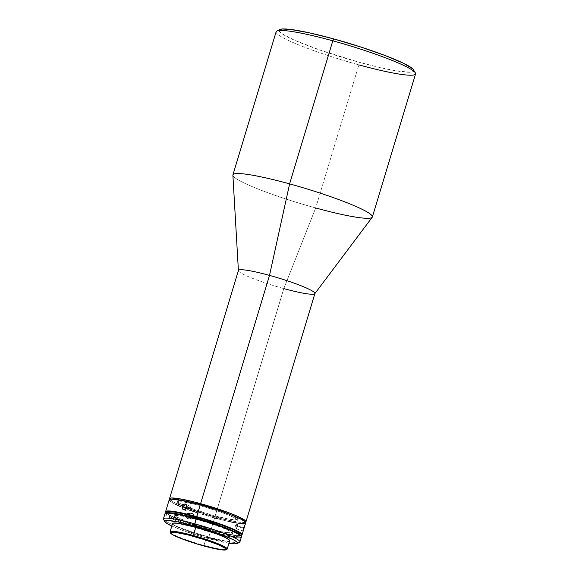 <?xml version="1.0" encoding="UTF-8"?>
<svg xmlns="http://www.w3.org/2000/svg" width="579" height="579" viewBox="0 0 579 579"><rect width="100%" height="100%" fill="white"/><g stroke="black" fill="none" stroke-linecap="round" stroke-linejoin="round"><path stroke-width="0.43" stroke-dasharray="2.9 2.17" d="M235.465 525.587L236.97 525.681L237.911 523.278L235.465 525.587L237.339 526.463L235.465 525.587L236.97 525.681C238.179 522.338 238.302 522.598 237.339 526.463L237.969 523.25L236.97 525.681L243.6 527.607L236.97 525.681L236.333 528.895L237.339 526.463L243.426 528.229L237.339 526.463L236.297 528.844L235.465 525.587M244.302 525.761L244.584 525.291M189.13 509.064L185.852 508.109L189.13 509.064M186.974 506.408L190.527 509.129A2.938 2.374 -64.6 0 0 189.449 505.966A2.938 2.374 -64.6 0 0 186.974 506.408M186.829 507.37L190.527 509.129L186.829 507.37M187.668 513.392L186.568 514.579L186.221 516.244L186.474 517.344L187.987 518.798L190.042 518.618L191.403 516.909L194.341 517.069L192.561 516.215L194.341 517.069C193.741 512.864 192.062 512.27 189.29 515.274L192.561 516.215L189.29 515.274A2.938 2.663 -86.8 0 1 194.341 517.069L191.403 516.909L191.526 515.766L190.585 513.768L188.146 513.182L186.358 515.107L189.29 515.274L186.358 515.107L186.235 515.665L186.474 517.344L187.516 518.567L189.55 518.827L191.403 516.909L190.954 514.181L188.653 513.081M165.688 512.198A39.937 4.357 -163.2 0 0 210.98 529.814L210.763 530.183A39.466 4.306 16.8 0 1 166.187 513.045M163.531 519.356A39.937 4.357 -163.2 0 0 208.816 536.965L207.941 538.448A38.062 4.154 16.8 0 1 171.818 526L183.681 530.762L200.826 536.4L207.941 538.448L208.816 536.965A39.937 4.357 16.8 0 1 163.437 518.827M170.139 532.202A29.833 3.257 -163.2 0 0 203.974 545.36L203.642 545.91L203.974 545.36A29.833 3.257 16.8 0 1 170.537 532.68M166.159 513.059A39.234 4.277 -163.2 0 0 210.38 531.261L210.307 532.05A39.937 4.357 16.8 0 1 189.08 525.486A39.937 4.357 16.8 0 1 165.29 513.522M276.125 31.787A72.831 7.947 -163.2 0 0 358.879 64.87L359.139 62.25L320.165 50.141L293.98 39.987L281.756 33.568L279.281 31.288L279.013 30.419L279.686 29.558A70.479 7.686 -163.2 0 0 359.139 62.25L358.879 64.87A72.831 7.947 16.8 0 1 276.798 31.085M172.564 523.532A29.833 3.257 -163.2 0 0 206.471 537.088L203.974 545.36L206.471 537.088A29.833 3.257 -163.2 0 0 229.689 540.779M164.921 513.906A39.937 4.357 -163.2 0 0 189.08 525.486A39.937 4.357 -163.2 0 0 210.307 532.05L208.816 536.965L210.307 532.05A39.937 4.357 -163.2 0 0 214.86 533.266A39.937 4.357 -163.2 0 0 241.385 536.994M232.932 532.492A30.542 3.329 -163.2 0 1 209.164 528.707L187.241 521.636L176.573 516.888L174.445 514.912L175.053 514.42L179.504 514.499L185.157 515.448A30.542 3.329 -163.2 0 0 174.46 514.832A30.542 3.329 -163.2 0 0 209.164 528.707L208.824 529.828A30.542 3.329 16.8 0 1 174.12 515.954A30.542 3.329 16.8 0 1 197.888 519.732L198.17 518.806L197.888 519.732A30.542 3.329 16.8 0 1 232.592 533.606A30.542 3.329 16.8 0 1 208.824 529.828L209.164 528.707L224.203 532.253L232.338 532.904L232.946 532.405L232.432 531.573L230.811 530.436L223.682 527.078A30.542 3.329 -163.2 0 1 232.932 532.492L232.592 533.606M169.177 499.822A39.937 4.357 -163.2 0 0 182.001 507.197A39.937 4.357 -163.2 0 0 214.556 517.966L210.98 529.814A39.937 4.357 16.8 0 1 165.898 512.502M238.107 519.414A31.715 3.46 -163.2 0 1 213.419 515.491L190.657 508.145L179.584 503.209L177.898 502.029L177.369 501.168L177.999 500.647L186.727 501.378A31.715 3.46 -163.2 0 0 177.384 501.081A31.715 3.46 -163.2 0 0 213.419 515.491L213.086 516.606A31.715 3.46 16.8 0 1 177.044 502.196A31.715 3.46 16.8 0 1 201.731 506.126L201.991 505.25L201.731 506.126A31.715 3.46 16.8 0 1 237.766 520.535A31.715 3.46 16.8 0 1 213.086 516.606L213.419 515.491L229.045 519.168L237.491 519.848L238.121 519.334L237.585 518.466L230.16 514.492A31.715 3.46 -163.2 0 1 238.107 519.414L237.766 520.535M238.425 270.451A39.937 4.357 -163.2 0 0 283.811 288.588L214.896 516.844A39.937 4.357 16.8 0 1 169.683 499.366M232.888 175.191A72.831 7.947 -163.2 0 0 315.685 207.955L283.811 288.588A39.937 4.357 16.8 0 1 238.403 270.625L238.403 270.531M245.467 522.244A39.937 4.357 16.8 0 1 214.896 516.844L283.811 288.588L315.685 207.955L358.879 64.87L315.685 207.955A72.831 7.947 16.8 0 1 232.924 174.872M413.826 70.045A70.479 7.686 -163.2 0 1 359.139 62.25L377.841 67.048L398.345 71.195L410.952 72.201L413.645 71.463L413.753 69.921M358.879 64.87A72.831 7.947 -163.2 0 0 415.563 73.888M315.685 207.955A72.831 7.947 -163.2 0 0 372.217 217.255M283.811 288.588A39.937 4.357 -163.2 0 0 314.896 293.531M245.786 522.07L241.327 522.432L231.766 520.948L207.427 514.702L183.232 506.437L173.859 502.261L169.647 499.301M218.203 518.95L228.394 521.426M236.775 523.032L240.994 523.554M244.859 523.452L245.662 522.801M169.372 499.547L169.307 500.422M170.711 501.711L175.423 504.331M180.134 506.43L189.984 510.222M195.999 512.306L214.556 517.966A39.937 4.357 -163.2 0 0 245.641 522.909M201.731 506.126L219.267 511.575L229.067 515.288L235.566 518.4L237.781 520.449L237.151 520.962L232.526 520.883L218.797 518.111L207.152 514.905L190.317 509.259L179.244 504.331L177.029 502.283L177.666 501.769L186.105 502.442L201.731 506.126M241.349 535.286A39.937 4.357 16.8 0 1 210.98 529.814L214.556 517.966M241.284 535.343L236.883 535.705L227.431 534.236L203.381 528.062L176.74 518.784L168.648 514.905L166.043 512.842M166.564 512.907L165.782 513.544L166.441 514.615L174.113 518.871L185.367 523.344L203.041 529.155L217.451 533.121L232.208 536.241L239.228 536.798L240.726 536.393L240.784 535.532M197.888 519.732L214.78 524.979L224.211 528.555L230.478 531.558L232.606 533.527L230.29 534.164L227.547 533.947L214.324 531.276L197.41 526.412L182.501 521.006L174.619 516.866L174.105 516.034L174.713 515.534L182.848 516.186L197.888 519.732M239.901 541.915A39.937 4.357 16.8 0 1 208.816 536.965A39.937 4.357 -163.2 0 0 239.532 542.299M229.118 543.276L207.941 538.448A38.062 4.154 16.8 0 0 228.951 543.247M216.807 539.671L224.761 541.112L229.11 541.184L229.704 540.699M173.15 523.126L172.549 523.611M173.056 524.429L177.239 526.897L185.056 530.176L206.471 537.088M226.317 549.522A29.833 3.257 16.8 0 1 203.974 545.36A29.833 3.257 -163.2 0 0 226.917 549.341M241.298 536.465A39.937 4.357 16.8 0 1 214.86 533.266A39.937 4.357 16.8 0 1 210.307 532.05L210.38 531.261A39.234 4.277 -163.2 0 0 240.828 535.604M240.813 535.575A39.466 4.306 16.8 0 1 210.763 530.183L210.98 529.814A39.937 4.357 -163.2 0 0 241.696 535.148L241.11 535.452M194.341 517.069A2.938 2.663 -86.8 0 1 189.29 515.274C189.883 519.479 191.569 520.08 194.341 517.069M187.987 518.798L189.029 518.929M185.707 509.042A2.938 2.374 -64.6 0 0 186.93 511.271A2.938 2.374 -64.6 0 0 190.527 509.129L185.707 509.042M237.339 526.463C236.131 529.807 236 529.546 236.97 525.681M237.969 523.25L244.707 525.204M189.449 505.966L185.7 504.179M191.982 513.24L189 513.074M174.46 514.832L174.12 515.954M177.384 501.081L177.044 502.196M191.649 519.102L188.674 518.936M186.93 511.271L183.174 509.484M236.333 528.895L243.071 530.849"/><path stroke-width="0.87" d="M244.729 525.587L243.976 528.388L243.426 528.229L243.976 528.388L243.166 530.755L243.6 527.607L244.751 525.363L243.375 530.263M244.584 525.291L243.303 528.714L243.166 530.755M186.409 508.268L185.852 508.109L186.974 506.408A2.938 2.374 -64.6 0 0 185.852 508.109L182.153 506.35L184.325 504.063L186.112 504.447L186.713 505.228L186.619 507.906L184.563 509.614L183.152 509.477L182.211 508.463L182.153 506.35L183.854 504.237L185.28 504.041L186.452 504.801L186.829 507.37L186.322 508.398L184.563 509.614L183.594 509.629L182.211 508.463L182.153 506.35L185.852 508.109A2.938 2.374 -64.6 0 0 185.707 509.042L185.852 508.109L186.409 508.268M189.68 513.211L187.415 513.566M245.662 522.801L244.989 521.715L241.291 519.356L231.918 515.18L218.819 510.425L200.254 504.765L196.679 516.613A39.937 4.357 -163.2 0 0 165.688 512.198L165.999 512.777A39.466 4.306 16.8 0 1 196.628 517.141L200.254 504.765A39.937 4.357 -163.2 0 0 169.177 499.822L165.594 511.67A39.937 4.357 16.8 0 1 196.679 516.613A39.937 4.357 16.8 0 1 242.065 534.757A39.937 4.357 16.8 0 1 241.349 535.286M237.209 543.529L239.532 542.299A39.937 4.357 -163.2 0 0 194.522 523.771A39.937 4.357 -163.2 0 0 163.531 519.356L164.783 521.657A38.062 4.154 16.8 0 1 194.32 525.87L196.332 518.299A39.234 4.277 -163.2 0 0 166.159 513.059L165.29 513.522A39.937 4.357 16.8 0 1 196.006 518.849A39.937 4.357 -163.2 0 0 164.921 513.906L163.437 518.827A39.937 4.357 16.8 0 1 194.522 523.771A39.937 4.357 16.8 0 1 239.901 541.915L241.385 536.994A39.937 4.357 -163.2 0 0 196.006 518.849L194.32 525.87L215.359 532.405L233.424 539.766L236.941 542.016L237.376 543.42L234.69 543.847L228.951 543.247A38.062 4.154 16.8 0 0 237.209 543.529A38.062 4.154 16.8 0 0 194.32 525.87L178.238 521.961L167.57 520.463L165.435 520.637L164.82 521.73L167.338 523.713L171.818 526A38.062 4.154 16.8 0 1 164.783 521.657M229.704 540.699L229.204 539.889L225.021 537.413L217.205 534.135L195.789 527.23L193.292 535.503A29.833 3.257 -163.2 0 0 170.139 532.202L170.61 533.064A29.131 3.177 16.8 0 1 193.212 536.284L195.789 527.23A29.833 3.257 -163.2 0 0 172.564 523.532L170.067 531.804A29.833 3.257 16.8 0 1 193.292 535.503A29.833 3.257 16.8 0 1 227.192 549.051A29.833 3.257 16.8 0 1 226.317 549.522M226.049 549.804L226.917 549.341A29.833 3.257 -163.2 0 0 193.292 535.503L193.212 536.284A29.131 3.177 16.8 0 1 226.049 549.804A29.131 3.177 16.8 0 1 203.642 545.91L192.756 542.661L178.535 537.5L172.564 534.634L170.53 532.76L171.109 532.282L175.357 532.362L187.965 534.909L204.105 539.541L218.326 544.701L225.839 548.646L226.331 549.442L224.116 550.05L217.993 549.297L203.642 545.91A29.131 3.177 16.8 0 1 170.61 533.064M372.369 216.973L415.563 73.888A72.831 7.947 -163.2 0 0 332.809 40.805L333.902 38.959A70.479 7.686 -163.2 0 0 279.7 29.551L276.798 31.085A72.831 7.947 16.8 0 1 332.809 40.805A72.831 7.947 -163.2 0 0 276.125 31.787L232.924 174.872A72.831 7.947 16.8 0 1 289.609 183.883A72.831 7.947 -163.2 0 0 232.888 175.191L238.403 270.625A39.937 4.357 16.8 0 1 269.51 275.394A39.937 4.357 -163.2 0 0 238.425 270.451L169.509 498.707A39.937 4.357 16.8 0 1 200.595 503.65L269.51 275.394L289.609 183.883L332.809 40.805L289.609 183.883A72.831 7.947 16.8 0 1 372.369 216.973A72.831 7.947 16.8 0 1 315.685 207.955M170.537 532.68A29.833 3.257 16.8 0 1 170.067 531.804M198.228 518.618A30.542 3.329 -163.2 0 0 185.157 515.448L203.938 520.253L223.682 527.078A30.542 3.329 -163.2 0 0 198.228 518.618M165.898 512.502A39.937 4.357 16.8 0 1 165.594 511.67M185.28 504.041L186.112 504.447M186.445 501.327L202.064 505.011A31.715 3.46 -163.2 0 1 230.16 514.492L219.6 510.454L202.064 505.011A31.715 3.46 -163.2 0 0 186.727 501.378M169.683 499.366A39.937 4.357 16.8 0 1 169.509 498.707M413.826 70.045A70.479 7.686 -163.2 0 0 333.902 38.959L332.809 40.805A72.831 7.947 16.8 0 1 415.396 72.925L412.834 68.865L402.962 63.024L384.492 55.287L360.239 46.834L333.902 38.959L309.483 32.858L290.701 29.457L282.082 29.008L279.396 29.746M314.81 293.691L372.217 217.255A72.831 7.947 -163.2 0 0 289.609 183.883L269.51 275.394A39.937 4.357 16.8 0 1 314.81 293.691A39.937 4.357 16.8 0 1 283.811 288.588M245.981 521.795L314.896 293.531A39.937 4.357 -163.2 0 0 269.51 275.394L200.595 503.65A39.937 4.357 16.8 0 1 245.981 521.795A39.937 4.357 16.8 0 1 245.467 522.244M170.161 499.901L169.488 498.809L171.232 498.012L178.375 498.584L193.4 501.754L208.064 505.793L226.056 511.713L237.52 516.265L245.322 520.593L245.995 521.686L245.199 522.338M214.556 517.966L218.203 518.95M228.394 521.426L236.775 523.032M240.994 523.554L244.859 523.452M242.065 534.757L245.641 522.909A39.937 4.357 -163.2 0 0 200.254 504.765L178.042 499.699L170.892 499.127L169.155 499.93M169.307 500.422L170.711 501.711M175.423 504.331L180.134 506.43M189.984 510.222L195.999 512.306M166.557 513.435L165.891 512.357L167.613 511.568L174.67 512.133L186.156 514.456L204.011 519.262L221.793 525.11L233.12 529.604L240.835 533.889L241.501 534.967L240.712 535.604M240.936 536.016L238.193 533.483L232.606 530.69L221.344 526.217L207.354 521.527L179.758 514.268L170.364 512.806L165.992 513.168M206.471 537.088L216.807 539.671M227.192 549.051L229.689 540.779A29.833 3.257 -163.2 0 0 195.789 527.23L177.5 523.206L173.15 523.126L172.549 523.611L173.056 524.429M415.396 72.925A72.831 7.947 16.8 0 1 358.879 64.87M196.006 518.849A39.937 4.357 16.8 0 1 241.298 536.465L240.828 535.604A39.234 4.277 -163.2 0 0 196.332 518.299L196.006 518.849M241.11 535.452L241.696 535.148A39.937 4.357 -163.2 0 0 196.679 516.613L196.628 517.141A39.466 4.306 16.8 0 1 241.11 535.452A39.466 4.306 16.8 0 1 240.813 535.575M183.594 509.629L182.769 509.223"/></g></svg>
